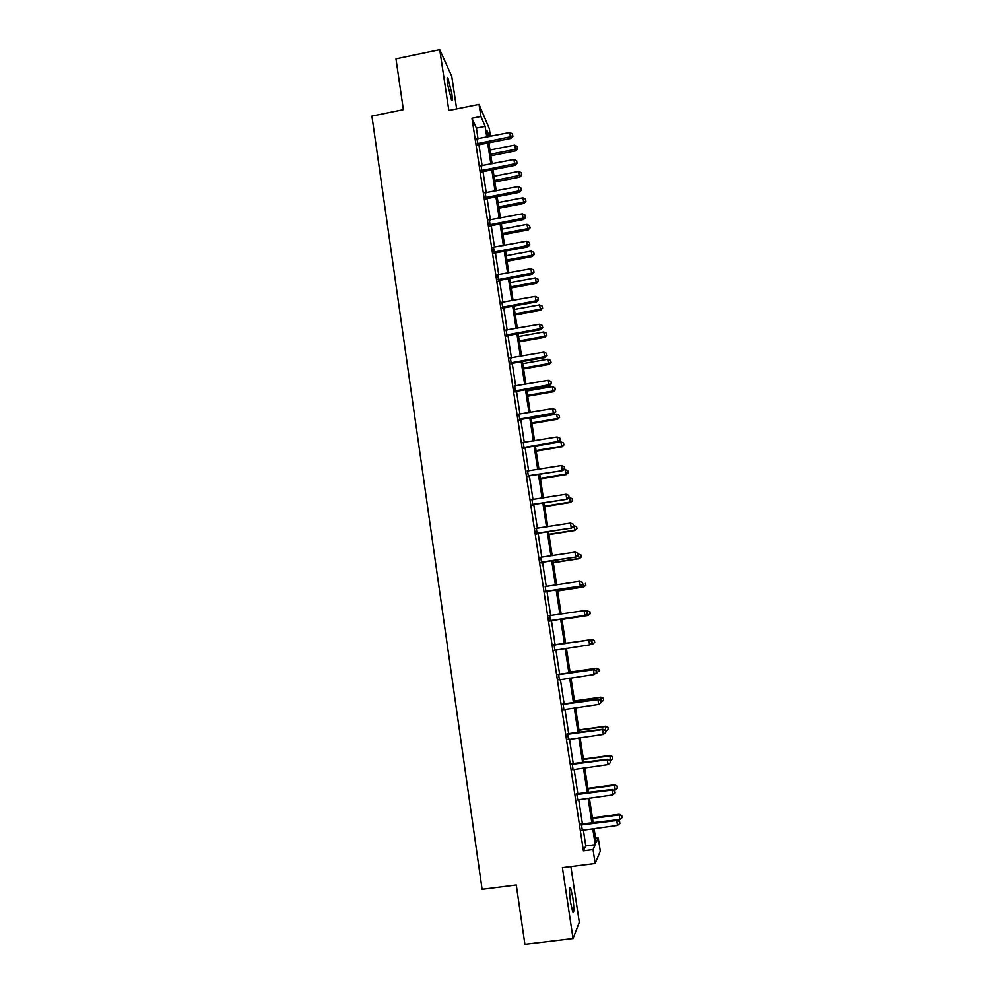 <?xml version="1.0" encoding="UTF-8"?>
<svg xmlns="http://www.w3.org/2000/svg" width="994" height="994" viewBox="0 0 994 994"><rect width="100%" height="100%" fill="white"/><g stroke="black" fill="none" stroke-linecap="round" stroke-linejoin="round"><path stroke-width="1.49" d="M572.817 897.495L570.581 887.866C569.189 886.747 569.189 891.63 570.581 902.527L572.817 912.181C574.209 913.225 574.209 908.33 572.817 897.495M451.81 93.548L447.934 78.054C446.977 76.749 446.902 78.986 447.698 84.751L451.574 100.257C452.531 101.55 452.605 99.313 451.81 93.548M595.555 838.302L598.264 837.942L600.289 851.137L595.17 863.475L593.033 849.572L595.22 844.714L592.759 828.685M456.656 108.918L451.748 76.314L439.733 49.7L395.972 58.845L403.365 109.663L371.918 116.074L482.102 889.319L516.271 884.995L524.907 944.3L573.041 938.51L579.303 922.333L570.891 866.569M478.027 138.849L476.399 128.127L471.976 118.274L480.885 116.484L479.033 104.382L489.296 128.636L490.477 136.364M471.976 118.274L583.403 850.814L585.777 845.931L583.341 829.915M582.496 824.361L578.707 799.487M577.874 794.082L574.097 769.244M573.289 763.964L569.512 739.151M568.73 734.007L564.952 709.219M564.182 704.212L560.417 679.461M559.672 674.578L555.907 649.865M555.174 645.118L551.422 620.48M550.701 615.708L546.973 591.306M546.24 586.46L542.55 562.281M541.805 557.348L538.152 533.405M537.394 528.41L533.778 504.691M533.008 499.622L529.429 476.126M528.646 470.982L525.093 447.71M524.298 442.492L520.794 419.456M519.986 414.163L516.507 391.338M515.687 385.97L512.245 363.369M511.413 357.939L508.009 335.55M507.164 330.045L503.784 307.879M502.939 302.3L499.597 280.345M498.727 274.704L495.422 252.961M494.552 247.245L491.26 225.713M490.39 219.935L487.135 198.601M486.24 192.761L483.022 171.639M482.127 165.737L478.934 144.813M477.045 138.986L477.99 145.236M481.133 165.874L482.078 172.061M485.246 192.898L486.178 199.024M489.383 220.072L490.315 226.123M493.546 247.382L494.465 253.371M494.329 252.551L494.229 251.88M497.733 274.829L498.628 280.755M501.933 302.424L502.827 308.289M506.157 330.17L507.039 335.96M510.407 358.051L511.276 363.779M514.668 386.094L515.538 391.748M518.967 414.274L519.812 419.866M523.279 442.603L524.124 448.12M527.615 471.094L528.448 476.536M531.976 499.721L532.796 505.101M536.362 528.51L537.17 533.815M540.773 557.46L541.568 562.679M545.197 586.559L545.992 591.703M549.645 615.708L550.428 620.89M554.105 645.019L554.9 650.225M558.591 674.491L559.386 679.672M563.101 704.112L563.921 709.43M567.636 733.907L568.469 739.362M572.209 763.852L573.053 769.443M576.793 793.97L577.663 799.698M581.403 824.25L582.298 830.114M595.17 863.475L562.418 867.65L573.041 938.51M583.403 850.814L593.033 849.572M439.733 49.7L448.853 110.496L479.033 104.382M594.064 828.511L596.214 842.514L598.264 837.942M489.508 136.551L487.06 130.86L487.979 136.861M488.899 142.825L492.105 163.774M493.012 169.676L496.254 190.823M497.149 196.663L500.429 218.009M501.311 223.787L504.617 245.344M505.499 251.06L508.829 272.828M509.698 278.469L513.066 300.449M513.923 306.028L517.327 328.219M518.172 333.723L521.601 356.125M522.446 361.567L525.913 384.181M526.733 389.549L530.237 412.398M531.044 417.691L534.586 440.752M535.393 445.983L538.959 469.267M539.754 474.411L543.358 497.919M544.14 503.001L547.781 526.745M548.539 531.74L552.217 555.708M552.975 560.641L556.69 584.832M557.435 589.691L561.175 614.118M561.908 618.902L565.685 643.54M566.418 648.299L570.221 673.05M570.966 677.92L574.768 702.696M575.538 707.716L579.34 732.516M580.123 737.672L583.938 762.497M584.745 767.778L588.56 792.653M589.392 798.058L593.207 822.957M486.774 137.097L485.134 126.375L480.885 116.484M591.915 823.131L588.1 798.232M587.268 792.827L583.453 767.964M582.646 762.684L578.843 737.846M578.048 732.702L574.259 707.902M573.488 702.882L569.686 678.107M568.941 673.236L565.151 648.486M564.418 643.739L560.641 619.088M559.908 614.317L556.168 589.889M555.422 585.031L551.72 560.84M550.962 555.907L547.284 531.952M546.526 526.944L542.886 503.212M542.103 498.131L538.499 474.623M537.717 469.466L534.138 446.194M533.343 440.963L529.814 417.902M528.994 412.609L525.503 389.772M524.67 384.405L521.204 361.779M520.371 356.349L516.942 333.947M516.097 328.43L512.693 306.251M511.848 300.673L508.481 278.693M507.611 273.052L504.269 251.283M503.399 245.58L500.094 224.023M499.212 218.245L495.944 196.899M495.049 191.059L491.806 169.912M490.899 164.01L487.694 143.074M476.399 128.127L485.134 126.375M585.777 845.931L595.22 844.714M478.151 143.248L478.872 144.826L511.04 138.427L510.419 136.824L477.269 143.658M512.718 135.557L512.444 133.83L512.718 135.557L510.419 136.824L509.748 132.513L476.536 138.911M478.872 144.826L477.542 145.509M511.04 138.427L512.954 136.203M512.444 133.83L509.748 132.513M490.874 155.785L515.836 150.852L514.594 145.136L489.992 150.007M490.638 154.207L515.252 149.336L517.476 148.081L517.712 148.702L517.215 146.404L517.476 148.081M514.594 145.136L517.215 146.404M517.712 148.702L515.836 150.852M482.252 170.16L482.96 171.651L515.215 165.327L514.619 163.811L481.357 170.57M516.905 162.507L516.644 160.78L516.905 162.507L514.619 163.811L513.935 159.475L480.636 165.799M482.96 171.651L481.63 172.335M515.215 165.327L517.153 163.115M516.644 160.78L513.935 159.475M486.364 197.21L487.072 198.614L519.427 192.351L518.831 190.923L485.482 197.62M521.129 189.605L520.856 187.866L521.129 189.605L518.831 190.923L518.16 186.574L484.749 192.824M487.072 198.614L485.731 199.297M519.427 192.351L521.365 190.177M520.856 187.866L518.16 186.574M494.9 181.964L519.924 177.081L518.694 171.415L494.018 176.249M494.664 180.461L521.813 174.944L521.316 172.683L521.577 174.372M518.694 171.415L521.316 172.683M521.813 174.944L519.924 177.081M498.926 208.268L524.037 203.447L522.807 197.843L498.056 202.614M498.715 206.851L523.465 202.093L525.925 201.335L525.441 199.086L525.702 200.788M522.807 197.843L525.441 199.086M525.925 201.335L524.037 203.447M490.514 224.408L491.198 225.725L523.652 219.525L523.068 218.195L489.62 224.818M525.379 216.841L525.105 215.089L525.379 216.841L523.068 218.195L522.384 213.809L488.886 219.985M491.198 225.725L489.868 226.408M523.652 219.525L525.602 217.375M525.105 215.089L522.384 213.809M494.677 251.743L495.347 252.973L527.901 246.847L527.329 245.593L493.782 252.141M529.64 244.213L529.367 242.449L529.64 244.213L527.329 245.593L526.646 241.194L493.049 247.295M495.347 252.973L494.006 253.644M527.901 246.847L529.864 244.71M529.367 242.449L526.646 241.194M498.864 279.215L499.522 280.358L532.175 274.307L531.616 273.139L497.969 279.625M533.927 271.735L533.654 269.958L533.927 271.735L531.616 273.139L530.933 268.715L497.224 274.742M499.522 280.358L498.18 281.041M532.175 274.307L534.138 272.194M533.654 269.958L530.933 268.715M502.989 234.708L528.162 229.937L526.944 224.395L502.132 229.117M502.778 233.379L527.615 228.67L530.063 227.85L529.578 225.638L529.852 227.34M526.944 224.395L529.578 225.638M530.063 227.85L528.162 229.937M507.064 261.285L532.312 256.564L531.107 251.084L506.207 255.756M506.865 260.043L531.778 255.383L534.225 254.501L533.741 252.314L534.014 254.029M531.107 251.084L533.741 252.314M534.225 254.501L532.312 256.564M511.152 287.999L536.487 283.327L535.281 277.922L510.32 282.532M510.978 286.831L535.952 282.234L538.4 281.29L537.928 279.128L538.201 280.842M535.281 277.922L537.928 279.128M538.4 281.29L536.487 283.327M503.076 306.835L503.722 307.892L536.462 301.903L535.928 300.834L502.169 307.245M538.239 299.393L537.953 297.616L538.239 299.393L535.928 300.834L535.232 296.386L501.423 302.338M503.722 307.892L502.368 308.562M536.462 301.903L538.45 299.828M537.953 297.616L535.232 296.386M515.277 314.849L540.674 310.227L539.481 304.885L514.445 309.445M515.116 313.769L540.164 309.221L542.612 308.215L542.14 306.077L542.401 307.805M539.481 304.885L542.14 306.077M542.612 308.215L540.674 310.227M507.3 334.605L507.934 335.562L540.786 329.66L540.251 328.679L506.393 335.003M542.562 327.2L542.289 325.423L542.562 327.2L540.251 328.679L539.556 324.206L505.648 330.083M507.934 335.562L506.58 336.245M540.786 329.66L542.774 327.598M542.289 325.423L539.556 324.206M519.415 341.824L544.886 337.264L543.706 331.984L518.595 336.494M519.266 340.843L544.389 336.345L546.837 335.276L546.365 333.164L546.638 334.903M543.706 331.984L546.365 333.164M546.837 335.276L544.886 337.264M511.55 362.512L512.183 363.382L545.122 357.554L544.613 356.66L510.643 362.922M546.924 355.156L546.638 353.367L546.924 355.156L544.613 356.66L543.904 352.162L509.897 357.964M512.183 363.382L510.817 364.065M545.122 357.554L547.122 355.517M546.638 353.367L543.904 352.162M523.577 368.948L549.123 364.45L547.955 359.232L522.769 363.68M523.44 368.053L548.638 363.605L551.074 362.475L550.614 360.387L550.887 362.139M547.955 359.232L550.614 360.387M551.074 362.475L549.123 364.45M515.824 390.58L516.433 391.35L549.483 385.597L548.986 384.79L514.917 390.977M551.297 383.262L551.011 381.46L551.297 383.262L548.986 384.79L548.278 380.28L514.159 385.995M516.433 391.35L515.078 392.021M549.483 385.597L551.496 383.585M551.011 381.46L548.278 380.28M527.752 396.208L553.385 391.76L552.217 386.604L526.957 391.002M527.628 395.401L552.9 391.015L555.348 389.822L554.876 387.759L555.149 389.511M552.217 386.604L554.876 387.759M555.348 389.822L553.385 391.76M520.123 418.785L520.719 419.468L553.869 413.777L553.385 413.082L519.216 419.182M555.696 411.516L555.422 409.702L555.696 411.516L553.385 413.082L552.676 408.534L518.446 414.175M520.719 419.468L519.353 420.139M553.869 413.777L555.894 411.802M555.422 409.702L552.676 408.534M531.964 423.606L557.659 419.219L556.503 414.138L531.169 418.474M531.852 422.885L557.199 418.561L559.634 417.306L559.175 415.268L559.448 417.033M556.503 414.138L559.175 415.268M559.634 417.306L557.659 419.219M524.447 447.138L525.031 447.722L558.28 442.119L557.808 441.51L523.527 447.536M560.119 439.92L559.846 438.106L560.119 439.92L557.808 441.51L557.1 436.95L522.769 442.504M525.031 447.722L523.664 448.406M558.28 442.119L560.305 440.168M559.846 438.106L557.1 436.95M536.176 451.152L561.958 446.815L560.815 441.796L535.406 446.082M536.089 450.518L561.511 446.244L563.946 444.927L563.486 442.914L563.76 444.691M560.815 441.796L563.486 442.914M563.946 444.927L561.958 446.815M528.783 475.654L562.716 470.609L527.876 476.051M564.567 468.485L564.281 466.646L564.567 468.485L562.256 470.1L561.535 465.515L527.106 470.994M529.355 476.138L527.988 476.809M562.716 470.609L564.754 468.683M564.281 466.646L561.535 465.515M540.425 478.835L566.282 474.56L565.151 469.615L563.474 469.889M540.351 478.3L565.847 474.076L568.27 472.697L567.822 470.709L568.108 472.498M565.151 469.615L567.822 470.709M568.27 472.697L566.282 474.56M533.157 504.306L567.164 499.249L532.237 504.703M569.04 497.186L568.754 495.347L569.04 497.186L566.717 498.839L566.008 494.229L531.455 499.622M533.716 504.703L532.337 505.374M567.164 499.249L569.214 497.36M568.754 495.347L566.008 494.229M544.7 506.667L570.631 502.455L569.512 497.572L568.879 497.671M544.625 506.219L570.208 502.057L572.631 500.603L572.184 498.653L572.469 500.454M569.512 497.572L572.184 498.653M572.631 500.603L570.631 502.455M537.543 533.119L571.649 528.05L536.623 533.517M573.538 526.05L573.252 524.198L573.538 526.05L571.215 527.739L570.494 523.092L535.841 528.41M538.089 533.418L536.71 534.089M571.649 528.05L573.712 526.174M573.252 524.198L570.494 523.092M548.986 534.635L575.004 530.485L573.637 525.714M548.937 534.287L574.594 530.187L577.005 528.671L576.57 526.745L576.855 528.547M573.886 525.664L576.57 526.745M577.005 528.671L575.004 530.485M541.954 562.095L576.147 557L541.034 562.492M578.061 555.074L577.775 553.211L578.061 555.074L575.737 556.789L575.004 552.117L540.251 557.348M542.488 562.293L541.096 562.964M576.147 557L578.222 555.161M577.775 553.211L575.004 552.117M553.298 562.753L579.39 558.665L578.036 553.956M553.26 562.505L578.993 558.454L581.415 556.876L580.968 554.975L581.254 556.789M578.284 553.919L580.968 554.975M581.415 556.876L579.39 558.665M546.389 591.219L580.682 586.1L545.47 591.616M582.608 584.248L580.272 585.988L579.552 581.304L582.472 582.422L582.608 584.248L582.472 582.422M545.172 586.547L579.552 581.304L582.31 582.372M546.911 591.318L545.52 591.989M580.682 586.1L582.77 584.298M557.634 591.02L583.801 586.982L582.347 582.372M557.609 590.858L583.428 586.882L585.839 585.23L585.404 583.354L585.69 585.18M585.839 585.23L583.801 586.982M550.85 620.504L585.23 615.373L549.918 620.89M587.181 613.571L584.845 615.361L584.112 610.639L587.032 611.708L587.181 613.571L587.032 611.708M549.135 615.696L584.112 610.639L586.882 611.695M551.359 620.492L549.968 621.163M549.11 615.584L550.067 615.808M585.23 615.373L587.33 613.584M561.995 619.436L588.249 615.46L587.156 610.863L585.565 611.099M561.983 619.374L587.876 615.448L590.287 613.72L589.852 611.882L590.138 613.72M589.852 611.882L587.529 610.888L590.001 611.894M590.287 613.72L588.249 615.46M591.915 643.031L591.48 641.167L591.915 643.031L589.442 644.882L554.404 650.337M591.765 643.068L589.442 644.882L589.069 640.061L553.571 644.895M553.608 645.106L588.697 640.136L591.48 641.167M555.484 649.927L554.428 650.498M591.616 641.142L589.069 640.061M591.989 639.49L565.673 643.404L591.989 639.49L594.474 640.534L594.623 642.41L594.474 640.534M590.163 644.497L592.349 644.174L591.629 639.564L594.325 640.571M594.76 642.372L592.71 644.087L594.623 642.41M596.524 672.64L596.226 670.739L596.524 672.64L594.052 674.566L558.914 679.933M596.388 672.714L594.052 674.566L593.666 669.621L558.056 674.354M558.106 674.678L593.306 669.794L596.089 670.813M559.61 679.598L558.926 679.995M596.226 670.739L593.666 669.621M595.853 673.186L596.847 673.05L596.475 668.241L570.071 672.093M598.835 669.397L599.121 671.248L598.96 669.335L596.127 668.403L570.084 672.217M596.475 668.241L598.96 669.335M562.641 704.411L597.953 699.614L598.699 704.411L563.436 709.691M562.567 703.976L598.301 699.329L600.736 700.621L601.035 702.534L600.736 700.621M600.873 700.497L598.301 699.329M598.699 704.411L601.035 702.534M601.121 702.112L600.972 697.142L574.495 700.932M603.358 698.384L603.644 700.248L603.482 698.273L600.649 697.415L574.532 701.155M603.644 700.248L601.37 702.075M600.972 697.142L603.482 698.273M567.189 734.305L602.612 729.596L603.358 734.417L567.996 739.623M567.102 733.771L602.948 729.211L605.396 730.578L605.706 732.516L605.396 730.578M605.532 730.428L602.948 729.211M603.358 734.417L605.706 732.516M605.669 731.286L605.508 726.204L578.943 729.931M607.906 727.521L608.191 729.397L608.017 727.372L605.184 726.564L578.993 730.242M608.191 729.397L605.918 731.249M605.508 726.204L608.017 727.372M571.761 764.361L607.297 759.751L608.055 764.597L572.581 769.704M571.662 763.715L607.62 759.254L610.092 760.708L610.391 762.646L610.092 760.708M610.217 760.509L607.62 759.254M608.055 764.597L610.391 762.646M610.229 760.621L610.055 755.415L583.416 759.081M612.466 756.819L612.764 758.708L612.59 756.633L609.757 755.875L583.478 759.491M612.764 758.708L610.49 760.596M610.055 755.415L612.59 756.633M576.371 794.591L612.018 790.068L612.776 794.939L577.179 799.959M576.247 793.833L612.316 789.46L612.018 790.068L614.814 791.013L615.112 792.951L614.814 791.013M614.926 790.764L612.316 789.46M612.776 794.939L615.112 792.951M613.894 790.242L615.087 790.081L614.627 784.775L587.901 788.379M617.063 786.266L617.361 788.167L617.175 786.043L614.354 785.347L587.988 788.901M617.361 788.167L615.087 790.081M614.627 784.775L617.175 786.043M580.993 824.97L616.765 820.547L617.522 825.442L581.813 830.375M580.856 824.101L617.038 819.826L616.765 820.547L619.56 821.466L619.871 823.43L619.56 821.466M619.672 821.181L617.038 819.826M617.522 825.442L619.871 823.43M617.436 820.038L619.709 819.739L619.237 814.297L592.424 817.838M621.685 815.888L621.983 817.789L621.797 815.614L618.964 814.981L592.523 818.46M621.983 817.789L619.709 819.739M619.237 814.297L621.797 815.614M477.505 143.509L478.238 145.074M481.605 170.421L482.326 171.9M485.731 197.471L486.426 198.875M489.868 224.656L490.551 225.973M494.03 251.991L494.701 253.221M498.218 279.463L498.876 280.606M502.417 307.084L503.076 308.14M506.642 334.854L507.288 335.81M510.891 362.76L511.525 363.63M515.165 390.828L515.787 391.599M519.464 419.033L520.061 419.704M576.657 794.666L577.079 794.044M577.39 794.715L577.812 794.094M581.291 825.057L581.701 824.324M582.024 825.107L582.422 824.374M570.581 887.866L569.711 887.965M447.934 78.054L447.201 78.203M490.303 224.458L490.999 225.775M494.217 251.892L494.888 253.122"/></g></svg>
